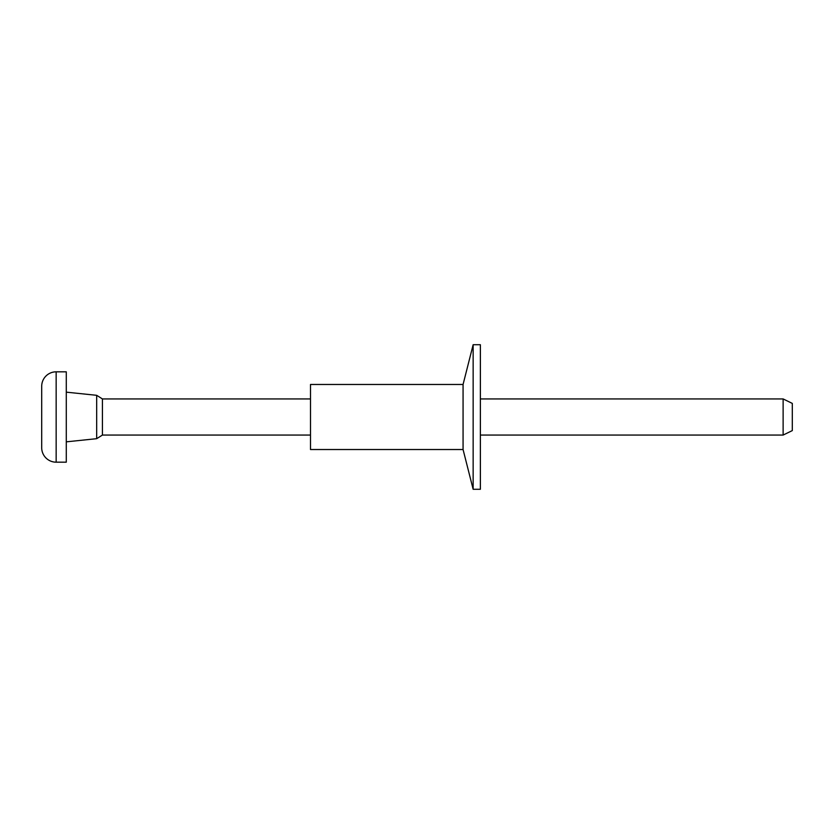 <?xml version="1.0" encoding="UTF-8"?>
<svg xmlns="http://www.w3.org/2000/svg" width="834" height="834" viewBox="0 0 834 834"><rect width="100%" height="100%" fill="white"/><g stroke="black" fill="none" stroke-linecap="round" stroke-linejoin="round"><path stroke-width="1.25" d="M473.149 489.287L480.374 489.287L480.374 344.713L473.149 344.713L473.149 489.287L463.068 449.526L463.068 384.474L473.149 344.713M463.068 449.526L310.498 449.526L310.498 384.474L463.068 384.474M783.126 398.933L783.126 435.067L792.3 430.594L792.3 403.406L783.126 398.933L480.374 398.933M310.498 398.933L102.426 398.933L96.671 395.316L66.282 392.157M310.498 435.067L102.426 435.067L102.426 398.933M783.126 435.067L480.374 435.067M102.426 435.067L96.671 438.684L96.671 395.316M96.671 438.684L66.282 441.843M56.159 462.182L66.282 462.182L66.282 371.818L56.159 371.818A14.459 14.459 0 0 0 41.7 386.278L41.7 447.722A14.459 14.459 0 0 0 56.159 462.182L56.159 371.818"/></g></svg>
